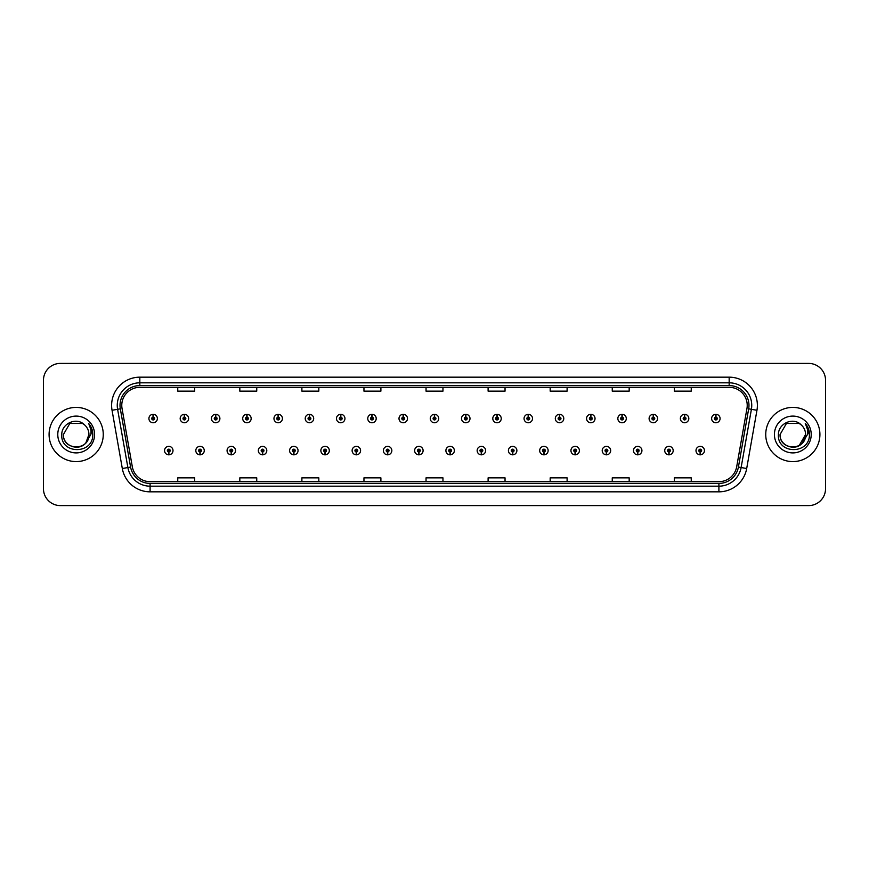 <?xml version="1.0" encoding="UTF-8"?>
<svg xmlns="http://www.w3.org/2000/svg" width="869" height="869" viewBox="0 0 869 869"><rect width="100%" height="100%" fill="white"/><g stroke="black" fill="none" stroke-linecap="round" stroke-linejoin="round"><path stroke-width="1.3" d="M199.979 451.989L199.859 454.813A4.236 4.236 0 0 0 200.228 454.813L200.098 451.989A1.412 1.412 0 0 0 201.445 450.587A1.412 1.412 0 0 0 200.044 449.175A1.412 1.412 0 0 0 198.632 450.587A1.412 1.412 0 0 0 199.979 451.989L200.011 451.141A0.565 0.565 0 0 1 199.479 450.587A0.565 0.565 0 0 1 200.044 450.023A0.565 0.565 0 0 1 200.609 450.587A0.565 0.565 0 0 1 200.066 451.141L200.098 451.989M231.241 451.989L231.121 454.813A4.236 4.236 0 0 0 231.491 454.813L231.36 451.989A1.412 1.412 0 0 0 232.707 450.587A1.412 1.412 0 0 0 231.306 449.175A1.412 1.412 0 0 0 229.894 450.587A1.412 1.412 0 0 0 231.241 451.989L231.273 451.141A0.565 0.565 0 0 1 230.741 450.587A0.565 0.565 0 0 1 231.306 450.023A0.565 0.565 0 0 1 231.86 450.587A0.565 0.565 0 0 1 231.328 451.141L231.36 451.989M262.503 451.989L262.373 454.813A4.236 4.236 0 0 0 262.742 454.813L262.623 451.989A1.412 1.412 0 0 0 263.97 450.587A1.412 1.412 0 0 0 262.557 449.175A1.412 1.412 0 0 0 261.156 450.587A1.412 1.412 0 0 0 262.503 451.989L262.536 451.141A0.565 0.565 0 0 1 261.993 450.587A0.565 0.565 0 0 1 262.557 450.023A0.565 0.565 0 0 1 263.122 450.587A0.565 0.565 0 0 1 262.59 451.141L262.623 451.989M293.765 451.989L293.635 454.813A4.236 4.236 0 0 0 294.004 454.813L293.885 451.989A1.412 1.412 0 0 0 295.232 450.587A1.412 1.412 0 0 0 293.82 449.175A1.412 1.412 0 0 0 292.408 450.587A1.412 1.412 0 0 0 293.765 451.989L293.798 451.141A0.565 0.565 0 0 1 293.255 450.587A0.565 0.565 0 0 1 293.82 450.023A0.565 0.565 0 0 1 294.385 450.587A0.565 0.565 0 0 1 293.852 451.141L293.885 451.989M325.028 451.989L324.897 454.813A4.236 4.236 0 0 0 325.267 454.813L325.147 451.989A1.412 1.412 0 0 0 326.494 450.587A1.412 1.412 0 0 0 325.082 449.175A1.412 1.412 0 0 0 323.67 450.587A1.412 1.412 0 0 0 325.028 451.989L325.06 451.141A0.565 0.565 0 0 1 324.517 450.587A0.565 0.565 0 0 1 325.082 450.023A0.565 0.565 0 0 1 325.647 450.587A0.565 0.565 0 0 1 325.115 451.141L325.147 451.989M356.29 451.989L356.16 454.813A4.236 4.236 0 0 0 356.529 454.813L356.409 451.989A1.412 1.412 0 0 0 357.756 450.587A1.412 1.412 0 0 0 356.344 449.175A1.412 1.412 0 0 0 354.932 450.587A1.412 1.412 0 0 0 356.29 451.989L356.323 451.141A0.565 0.565 0 0 1 355.779 450.587A0.565 0.565 0 0 1 356.344 450.023A0.565 0.565 0 0 1 356.909 450.587A0.565 0.565 0 0 1 356.366 451.141L356.409 451.989M387.541 451.989L387.422 454.813A4.236 4.236 0 0 0 387.791 454.813L387.672 451.989A1.412 1.412 0 0 0 389.019 450.587A1.412 1.412 0 0 0 387.607 449.175A1.412 1.412 0 0 0 386.194 450.587A1.412 1.412 0 0 0 387.541 451.989L387.585 451.141A0.565 0.565 0 0 1 387.042 450.587A0.565 0.565 0 0 1 387.607 450.023A0.565 0.565 0 0 1 388.171 450.587A0.565 0.565 0 0 1 387.628 451.141L387.672 451.989M418.804 451.989L418.684 454.813A4.236 4.236 0 0 0 419.054 454.813L418.934 451.989A1.412 1.412 0 0 0 420.281 450.587A1.412 1.412 0 0 0 418.869 449.175A1.412 1.412 0 0 0 417.457 450.587A1.412 1.412 0 0 0 418.804 451.989L418.847 451.141A0.565 0.565 0 0 1 418.304 450.587A0.565 0.565 0 0 1 418.869 450.023A0.565 0.565 0 0 1 419.434 450.587A0.565 0.565 0 0 1 418.891 451.141L418.934 451.989M450.066 451.989L449.946 454.813A4.236 4.236 0 0 0 450.316 454.813L450.196 451.989A1.412 1.412 0 0 0 451.543 450.587A1.412 1.412 0 0 0 450.131 449.175A1.412 1.412 0 0 0 448.719 450.587A1.412 1.412 0 0 0 450.066 451.989L450.109 451.141A0.565 0.565 0 0 1 449.566 450.587A0.565 0.565 0 0 1 450.131 450.023A0.565 0.565 0 0 1 450.696 450.587A0.565 0.565 0 0 1 450.153 451.141L450.196 451.989M481.328 451.989L481.209 454.813A4.236 4.236 0 0 0 481.578 454.813L481.459 451.989A1.412 1.412 0 0 0 482.806 450.587A1.412 1.412 0 0 0 481.393 449.175A1.412 1.412 0 0 0 479.981 450.587A1.412 1.412 0 0 0 481.328 451.989L481.372 451.141A0.565 0.565 0 0 1 480.829 450.587A0.565 0.565 0 0 1 481.393 450.023A0.565 0.565 0 0 1 481.958 450.587A0.565 0.565 0 0 1 481.415 451.141L481.459 451.989M512.591 451.989L512.471 454.813A4.236 4.236 0 0 0 512.84 454.813L512.71 451.989A1.412 1.412 0 0 0 514.068 450.587A1.412 1.412 0 0 0 512.656 449.175A1.412 1.412 0 0 0 511.244 450.587A1.412 1.412 0 0 0 512.591 451.989L512.634 451.141A0.565 0.565 0 0 1 512.091 450.587A0.565 0.565 0 0 1 512.656 450.023A0.565 0.565 0 0 1 513.221 450.587A0.565 0.565 0 0 1 512.677 451.141L512.71 451.989M543.853 451.989L543.733 454.813A4.236 4.236 0 0 0 544.103 454.813L543.972 451.989A1.412 1.412 0 0 0 545.33 450.587A1.412 1.412 0 0 0 543.918 449.175A1.412 1.412 0 0 0 542.506 450.587A1.412 1.412 0 0 0 543.853 451.989L543.885 451.141A0.565 0.565 0 0 1 543.353 450.587A0.565 0.565 0 0 1 543.918 450.023A0.565 0.565 0 0 1 544.483 450.587A0.565 0.565 0 0 1 543.94 451.141L543.972 451.989M575.115 451.989L574.996 454.813A4.236 4.236 0 0 0 575.365 454.813L575.235 451.989A1.412 1.412 0 0 0 576.592 450.587A1.412 1.412 0 0 0 575.18 449.175A1.412 1.412 0 0 0 573.768 450.587A1.412 1.412 0 0 0 575.115 451.989L575.148 451.141A0.565 0.565 0 0 1 574.615 450.587A0.565 0.565 0 0 1 575.18 450.023A0.565 0.565 0 0 1 575.745 450.587A0.565 0.565 0 0 1 575.202 451.141L575.235 451.989M606.377 451.989L606.258 454.813A4.236 4.236 0 0 0 606.627 454.813L606.497 451.989A1.412 1.412 0 0 0 607.844 450.587A1.412 1.412 0 0 0 606.443 449.175A1.412 1.412 0 0 0 605.03 450.587A1.412 1.412 0 0 0 606.377 451.989L606.41 451.141A0.565 0.565 0 0 1 605.878 450.587A0.565 0.565 0 0 1 606.443 450.023A0.565 0.565 0 0 1 607.007 450.587A0.565 0.565 0 0 1 606.464 451.141L606.497 451.989M637.64 451.989L637.509 454.813A4.236 4.236 0 0 0 637.879 454.813L637.759 451.989A1.412 1.412 0 0 0 639.106 450.587A1.412 1.412 0 0 0 637.694 449.175A1.412 1.412 0 0 0 636.293 450.587A1.412 1.412 0 0 0 637.64 451.989L637.672 451.141A0.565 0.565 0 0 1 637.14 450.587A0.565 0.565 0 0 1 637.694 450.023A0.565 0.565 0 0 1 638.259 450.587A0.565 0.565 0 0 1 637.727 451.141L637.759 451.989M668.902 451.989L668.772 454.813A4.236 4.236 0 0 0 669.141 454.813L669.021 451.989A1.412 1.412 0 0 0 670.368 450.587A1.412 1.412 0 0 0 668.956 449.175A1.412 1.412 0 0 0 667.555 450.587A1.412 1.412 0 0 0 668.902 451.989L668.934 451.141A0.565 0.565 0 0 1 668.391 450.587A0.565 0.565 0 0 1 668.956 450.023A0.565 0.565 0 0 1 669.521 450.587A0.565 0.565 0 0 1 668.989 451.141L669.021 451.989M700.164 451.989L700.034 454.813A4.236 4.236 0 0 0 700.403 454.813L700.284 451.989A1.412 1.412 0 0 0 701.631 450.587A1.412 1.412 0 0 0 700.218 449.175A1.412 1.412 0 0 0 698.806 450.587A1.412 1.412 0 0 0 700.164 451.989L700.197 451.141A0.565 0.565 0 0 1 699.654 450.587A0.565 0.565 0 0 1 700.218 450.023A0.565 0.565 0 0 1 700.783 450.587A0.565 0.565 0 0 1 700.251 451.141L700.284 451.989M168.716 451.989L168.597 454.813A4.236 4.236 0 0 0 168.966 454.813L168.836 451.989A1.412 1.412 0 0 0 170.194 450.587A1.412 1.412 0 0 0 168.782 449.175A1.412 1.412 0 0 0 167.369 450.587A1.412 1.412 0 0 0 168.716 451.989L168.749 451.141A0.565 0.565 0 0 1 168.217 450.587A0.565 0.565 0 0 1 168.782 450.023A0.565 0.565 0 0 1 169.346 450.587A0.565 0.565 0 0 1 168.803 451.141L168.836 451.989M184.467 417.12L184.597 414.307A4.236 4.236 0 0 0 184.228 414.307L184.347 417.12A1.412 1.412 0 0 0 183.001 418.532A1.412 1.412 0 0 0 184.413 419.944A1.412 1.412 0 0 0 185.814 418.532A1.412 1.412 0 0 0 184.467 417.12L184.434 417.967A0.565 0.565 0 0 1 184.978 418.532A0.565 0.565 0 0 1 184.413 419.097A0.565 0.565 0 0 1 183.848 418.532A0.565 0.565 0 0 1 184.38 417.967L184.347 417.12M215.729 417.12L215.86 414.307A4.236 4.236 0 0 0 215.49 414.307L215.61 417.12A1.412 1.412 0 0 0 214.263 418.532A1.412 1.412 0 0 0 215.675 419.944A1.412 1.412 0 0 0 217.076 418.532A1.412 1.412 0 0 0 215.729 417.12L215.697 417.967A0.565 0.565 0 0 1 216.229 418.532A0.565 0.565 0 0 1 215.675 419.097A0.565 0.565 0 0 1 215.11 418.532A0.565 0.565 0 0 1 215.642 417.967L215.61 417.12M246.992 417.12L247.111 414.307A4.236 4.236 0 0 0 246.742 414.307L246.872 417.12A1.412 1.412 0 0 0 245.525 418.532A1.412 1.412 0 0 0 246.926 419.944A1.412 1.412 0 0 0 248.338 418.532A1.412 1.412 0 0 0 246.992 417.12L246.959 417.967A0.565 0.565 0 0 1 247.491 418.532A0.565 0.565 0 0 1 246.926 419.097A0.565 0.565 0 0 1 246.372 418.532A0.565 0.565 0 0 1 246.905 417.967L246.872 417.12M278.254 417.12L278.373 414.307A4.236 4.236 0 0 0 278.004 414.307L278.134 417.12A1.412 1.412 0 0 0 276.787 418.532A1.412 1.412 0 0 0 278.189 419.944A1.412 1.412 0 0 0 279.601 418.532A1.412 1.412 0 0 0 278.254 417.12L278.221 417.967A0.565 0.565 0 0 1 278.753 418.532A0.565 0.565 0 0 1 278.189 419.097A0.565 0.565 0 0 1 277.624 418.532A0.565 0.565 0 0 1 278.167 417.967L278.134 417.12M309.516 417.12L309.636 414.307A4.236 4.236 0 0 0 309.266 414.307L309.397 417.12A1.412 1.412 0 0 0 308.039 418.532A1.412 1.412 0 0 0 309.451 419.944A1.412 1.412 0 0 0 310.863 418.532A1.412 1.412 0 0 0 309.516 417.12L309.483 417.967A0.565 0.565 0 0 1 310.016 418.532A0.565 0.565 0 0 1 309.451 419.097A0.565 0.565 0 0 1 308.886 418.532A0.565 0.565 0 0 1 309.429 417.967L309.397 417.12M340.778 417.12L340.898 414.307A4.236 4.236 0 0 0 340.529 414.307L340.659 417.12A1.412 1.412 0 0 0 339.301 418.532A1.412 1.412 0 0 0 340.713 419.944A1.412 1.412 0 0 0 342.125 418.532A1.412 1.412 0 0 0 340.778 417.12L340.735 417.967A0.565 0.565 0 0 1 341.278 418.532A0.565 0.565 0 0 1 340.713 419.097A0.565 0.565 0 0 1 340.148 418.532A0.565 0.565 0 0 1 340.691 417.967L340.659 417.12M372.041 417.12L372.16 414.307A4.236 4.236 0 0 0 371.791 414.307L371.91 417.12A1.412 1.412 0 0 0 370.563 418.532A1.412 1.412 0 0 0 371.975 419.944A1.412 1.412 0 0 0 373.388 418.532A1.412 1.412 0 0 0 372.041 417.12L371.997 417.967A0.565 0.565 0 0 1 372.54 418.532A0.565 0.565 0 0 1 371.975 419.097A0.565 0.565 0 0 1 371.411 418.532A0.565 0.565 0 0 1 371.954 417.967L371.91 417.12M403.303 417.12L403.422 414.307A4.236 4.236 0 0 0 403.053 414.307L403.173 417.12A1.412 1.412 0 0 0 401.826 418.532A1.412 1.412 0 0 0 403.238 419.944A1.412 1.412 0 0 0 404.65 418.532A1.412 1.412 0 0 0 403.303 417.12L403.259 417.967A0.565 0.565 0 0 1 403.803 418.532A0.565 0.565 0 0 1 403.238 419.097A0.565 0.565 0 0 1 402.673 418.532A0.565 0.565 0 0 1 403.216 417.967L403.173 417.12M434.565 417.12L434.685 414.307A4.236 4.236 0 0 0 434.315 414.307L434.435 417.12A1.412 1.412 0 0 0 433.088 418.532A1.412 1.412 0 0 0 434.5 419.944A1.412 1.412 0 0 0 435.912 418.532A1.412 1.412 0 0 0 434.565 417.12L434.522 417.967A0.565 0.565 0 0 1 435.065 418.532A0.565 0.565 0 0 1 434.5 419.097A0.565 0.565 0 0 1 433.935 418.532A0.565 0.565 0 0 1 434.478 417.967L434.435 417.12M465.827 417.12L465.947 414.307A4.236 4.236 0 0 0 465.578 414.307L465.697 417.12A1.412 1.412 0 0 0 464.35 418.532A1.412 1.412 0 0 0 465.762 419.944A1.412 1.412 0 0 0 467.174 418.532A1.412 1.412 0 0 0 465.827 417.12L465.784 417.967A0.565 0.565 0 0 1 466.327 418.532A0.565 0.565 0 0 1 465.762 419.097A0.565 0.565 0 0 1 465.197 418.532A0.565 0.565 0 0 1 465.741 417.967L465.697 417.12M497.09 417.12L497.209 414.307A4.236 4.236 0 0 0 496.84 414.307L496.959 417.12A1.412 1.412 0 0 0 495.612 418.532A1.412 1.412 0 0 0 497.025 419.944A1.412 1.412 0 0 0 498.437 418.532A1.412 1.412 0 0 0 497.09 417.12L497.046 417.967A0.565 0.565 0 0 1 497.589 418.532A0.565 0.565 0 0 1 497.025 419.097A0.565 0.565 0 0 1 496.46 418.532A0.565 0.565 0 0 1 497.003 417.967L496.959 417.12M528.341 417.12L528.471 414.307A4.236 4.236 0 0 0 528.102 414.307L528.222 417.12A1.412 1.412 0 0 0 526.875 418.532A1.412 1.412 0 0 0 528.287 419.944A1.412 1.412 0 0 0 529.699 418.532A1.412 1.412 0 0 0 528.341 417.12L528.309 417.967A0.565 0.565 0 0 1 528.852 418.532A0.565 0.565 0 0 1 528.287 419.097A0.565 0.565 0 0 1 527.722 418.532A0.565 0.565 0 0 1 528.265 417.967L528.222 417.12M559.603 417.12L559.734 414.307A4.236 4.236 0 0 0 559.364 414.307L559.484 417.12A1.412 1.412 0 0 0 558.137 418.532A1.412 1.412 0 0 0 559.549 419.944A1.412 1.412 0 0 0 560.961 418.532A1.412 1.412 0 0 0 559.603 417.12L559.571 417.967A0.565 0.565 0 0 1 560.114 418.532A0.565 0.565 0 0 1 559.549 419.097A0.565 0.565 0 0 1 558.984 418.532A0.565 0.565 0 0 1 559.517 417.967L559.484 417.12M590.866 417.12L590.996 414.307A4.236 4.236 0 0 0 590.627 414.307L590.746 417.12A1.412 1.412 0 0 0 589.399 418.532A1.412 1.412 0 0 0 590.811 419.944A1.412 1.412 0 0 0 592.213 418.532A1.412 1.412 0 0 0 590.866 417.12L590.833 417.967A0.565 0.565 0 0 1 591.376 418.532A0.565 0.565 0 0 1 590.811 419.097A0.565 0.565 0 0 1 590.247 418.532A0.565 0.565 0 0 1 590.779 417.967L590.746 417.12M622.128 417.12L622.258 414.307A4.236 4.236 0 0 0 621.889 414.307L622.008 417.12A1.412 1.412 0 0 0 620.662 418.532A1.412 1.412 0 0 0 622.074 419.944A1.412 1.412 0 0 0 623.475 418.532A1.412 1.412 0 0 0 622.128 417.12L622.095 417.967A0.565 0.565 0 0 1 622.628 418.532A0.565 0.565 0 0 1 622.074 419.097A0.565 0.565 0 0 1 621.509 418.532A0.565 0.565 0 0 1 622.041 417.967L622.008 417.12M653.39 417.12L653.51 414.307A4.236 4.236 0 0 0 653.14 414.307L653.271 417.12A1.412 1.412 0 0 0 651.924 418.532A1.412 1.412 0 0 0 653.325 419.944A1.412 1.412 0 0 0 654.737 418.532A1.412 1.412 0 0 0 653.39 417.12L653.358 417.967A0.565 0.565 0 0 1 653.89 418.532A0.565 0.565 0 0 1 653.325 419.097A0.565 0.565 0 0 1 652.771 418.532A0.565 0.565 0 0 1 653.303 417.967L653.271 417.12M684.653 417.12L684.772 414.307A4.236 4.236 0 0 0 684.403 414.307L684.533 417.12A1.412 1.412 0 0 0 683.186 418.532A1.412 1.412 0 0 0 684.587 419.944A1.412 1.412 0 0 0 685.999 418.532A1.412 1.412 0 0 0 684.653 417.12L684.62 417.967A0.565 0.565 0 0 1 685.152 418.532A0.565 0.565 0 0 1 684.587 419.097A0.565 0.565 0 0 1 684.022 418.532A0.565 0.565 0 0 1 684.566 417.967L684.533 417.12M715.915 417.12L716.034 414.307A4.236 4.236 0 0 0 715.665 414.307L715.795 417.12A1.412 1.412 0 0 0 714.437 418.532A1.412 1.412 0 0 0 715.85 419.944A1.412 1.412 0 0 0 717.262 418.532A1.412 1.412 0 0 0 715.915 417.12L715.882 417.967A0.565 0.565 0 0 1 716.414 418.532A0.565 0.565 0 0 1 715.85 419.097A0.565 0.565 0 0 1 715.285 418.532A0.565 0.565 0 0 1 715.828 417.967L715.795 417.12M153.205 417.12L153.335 414.307A4.236 4.236 0 0 0 152.966 414.307L153.085 417.12A1.412 1.412 0 0 0 151.738 418.532A1.412 1.412 0 0 0 153.15 419.944A1.412 1.412 0 0 0 154.563 418.532A1.412 1.412 0 0 0 153.205 417.12L153.172 417.967A0.565 0.565 0 0 1 153.715 418.532A0.565 0.565 0 0 1 153.15 419.097A0.565 0.565 0 0 1 152.586 418.532A0.565 0.565 0 0 1 153.118 417.967L153.085 417.12M49.088 434.5A27.091 27.091 0 0 0 76.179 461.591A27.091 27.091 0 0 0 103.259 434.5A27.091 27.091 0 0 0 76.179 407.409A27.091 27.091 0 0 0 49.088 434.5A27.091 27.091 0 0 0 76.179 461.591A27.091 27.091 0 0 0 103.259 434.5A27.091 27.091 0 0 0 76.179 407.409A27.091 27.091 0 0 0 49.088 434.5M765.741 434.5A27.091 27.091 0 0 0 792.821 461.591A27.091 27.091 0 0 0 819.912 434.5A27.091 27.091 0 0 0 792.821 407.409A27.091 27.091 0 0 0 765.741 434.5A27.091 27.091 0 0 0 792.821 461.591A27.091 27.091 0 0 0 819.912 434.5A27.091 27.091 0 0 0 792.821 407.409A27.091 27.091 0 0 0 765.741 434.5M121.769 405.378A18.053 18.053 0 0 1 139.833 387.324L729.167 387.324A18.053 18.053 0 0 1 746.949 408.517L736.684 466.751A18.053 18.053 0 0 1 718.902 481.676L150.098 481.676A18.053 18.053 0 0 1 132.316 466.751L122.051 408.517A18.053 18.053 0 0 1 121.769 405.378M120.02 405.378A19.813 19.813 0 0 0 120.324 408.821L130.589 467.055A19.813 19.813 0 0 0 150.098 483.425L718.902 483.425A19.813 19.813 0 0 0 738.411 467.055L748.676 408.821A19.813 19.813 0 0 0 729.167 385.575L139.833 385.575A19.813 19.813 0 0 0 120.02 405.378M112.047 410.287A28.21 28.21 0 0 1 139.833 377.168L729.167 377.168A28.21 28.21 0 0 1 756.953 410.287L746.688 468.521A28.21 28.21 0 0 1 718.902 491.832L150.098 491.832A28.21 28.21 0 0 1 122.312 468.521L112.047 410.287L117.597 409.299A22.572 22.572 0 0 1 139.833 382.816L729.167 382.816A22.572 22.572 0 0 1 751.403 409.299L741.127 467.533A22.572 22.572 0 0 1 718.902 486.184L150.098 486.184A22.572 22.572 0 0 1 127.873 467.533L117.597 409.299A22.572 22.572 0 0 1 117.261 405.378M825.55 380.329A16.924 16.924 0 0 0 808.626 363.405L60.374 363.405A16.924 16.924 0 0 0 43.45 380.329L43.45 488.671A16.924 16.924 0 0 0 60.374 505.595L808.626 505.595A16.924 16.924 0 0 0 825.55 488.671L825.55 380.329L825.55 488.671M426.038 387.324L426.038 391.148L442.962 391.148L442.962 387.324M363.959 387.324L363.959 391.148L380.894 391.148L380.894 387.324M301.891 387.324L301.891 391.148L318.825 391.148L318.825 387.324M239.822 387.324L239.822 391.148L256.746 391.148L256.746 387.324M177.754 387.324L177.754 391.148L194.678 391.148L194.678 387.324M488.106 387.324L488.106 391.148L505.041 391.148L505.041 387.324M550.175 387.324L550.175 391.148L567.109 391.148L567.109 387.324M612.254 387.324L612.254 391.148L629.178 391.148L629.178 387.324M674.322 387.324L674.322 391.148L691.246 391.148L691.246 387.324M442.962 481.676L442.962 477.852L426.038 477.852L426.038 481.676M380.894 481.676L380.894 477.852L363.959 477.852L363.959 481.676M318.825 481.676L318.825 477.852L301.891 477.852L301.891 481.676M256.746 481.676L256.746 477.852L239.822 477.852L239.822 481.676M194.678 481.676L194.678 477.852L177.754 477.852L177.754 481.676M505.041 481.676L505.041 477.852L488.106 477.852L488.106 481.676M567.109 481.676L567.109 477.852L550.175 477.852L550.175 481.676M629.178 481.676L629.178 477.852L612.254 477.852L612.254 481.676M691.246 481.676L691.246 477.852L674.322 477.852L674.322 481.676M43.45 380.329L43.45 488.671M808.626 363.405L60.374 363.405M60.374 505.595L808.626 505.595M157.376 418.532A4.236 4.236 0 0 0 153.335 414.307A4.236 4.236 0 0 1 157.376 418.532A4.236 4.236 0 0 1 153.15 422.758A4.236 4.236 0 0 1 148.914 418.532A4.236 4.236 0 0 1 152.966 414.307M164.545 450.587A4.236 4.236 0 0 0 168.597 454.813A4.236 4.236 0 0 1 164.545 450.587A4.236 4.236 0 0 1 168.782 446.351A4.236 4.236 0 0 1 173.007 450.587A4.236 4.236 0 0 1 168.966 454.813M188.638 418.532A4.236 4.236 0 0 0 184.597 414.307A4.236 4.236 0 0 1 188.638 418.532A4.236 4.236 0 0 1 184.413 422.758A4.236 4.236 0 0 1 180.176 418.532A4.236 4.236 0 0 1 184.228 414.307M219.9 418.532A4.236 4.236 0 0 0 215.86 414.307A4.236 4.236 0 0 1 219.9 418.532A4.236 4.236 0 0 1 215.675 422.758A4.236 4.236 0 0 1 211.439 418.532A4.236 4.236 0 0 1 215.49 414.307M251.163 418.532A4.236 4.236 0 0 0 247.111 414.307A4.236 4.236 0 0 1 251.163 418.532A4.236 4.236 0 0 1 246.926 422.758A4.236 4.236 0 0 1 242.701 418.532A4.236 4.236 0 0 1 246.742 414.307M282.425 418.532A4.236 4.236 0 0 0 278.373 414.307A4.236 4.236 0 0 1 282.425 418.532A4.236 4.236 0 0 1 278.189 422.758A4.236 4.236 0 0 1 273.963 418.532A4.236 4.236 0 0 1 278.004 414.307L278.102 416.555M195.807 450.587A4.236 4.236 0 0 0 199.859 454.813A4.236 4.236 0 0 1 195.807 450.587A4.236 4.236 0 0 1 200.044 446.351A4.236 4.236 0 0 1 204.269 450.587A4.236 4.236 0 0 1 200.228 454.813M227.07 450.587A4.236 4.236 0 0 0 231.121 454.813A4.236 4.236 0 0 1 227.07 450.587A4.236 4.236 0 0 1 231.306 446.351A4.236 4.236 0 0 1 235.532 450.587A4.236 4.236 0 0 1 231.491 454.813M258.332 450.587A4.236 4.236 0 0 0 262.373 454.813A4.236 4.236 0 0 1 258.332 450.587A4.236 4.236 0 0 1 262.557 446.351A4.236 4.236 0 0 1 266.794 450.587A4.236 4.236 0 0 1 262.742 454.813L262.644 452.553M85.955 442.69C79.177 451.847 62.764 445.993 63.426 434.5C62.644 450.957 89.713 450.957 88.931 434.5C89.713 450.957 62.644 450.957 63.426 434.5C62.644 450.957 89.713 450.957 88.931 434.5C89.713 450.957 62.644 450.957 63.426 434.5L69.802 423.453L82.555 423.453L84.532 424.865C76.711 416.653 61.634 423.42 61.775 434.5C60.341 454.194 92.266 454.704 92.787 435.456L92.809 434.5C92.766 430.318 91.375 426.646 88.638 423.475C90.724 426.896 91.451 430.568 90.832 434.5L85.955 442.69A12.753 12.753 0 0 0 88.931 434.5C89.713 450.957 62.644 450.957 63.426 434.5L69.802 423.453L82.555 423.453L84.532 424.865L82.555 423.453L69.802 423.453L63.426 434.5L69.802 423.453M88.931 434.5L85.922 442.734L88.931 434.5A12.753 12.753 0 0 0 84.532 424.865L82.555 423.453L69.802 423.453L63.426 434.5M57.778 434.5A18.401 18.401 0 0 0 76.179 452.901A18.401 18.401 0 0 0 94.58 434.5A18.401 18.401 0 0 0 76.179 416.099A18.401 18.401 0 0 0 57.778 434.5M88.757 423.616L92.809 434.978L88.757 423.616M802.598 442.69C795.83 451.847 779.406 445.993 780.069 434.5L786.445 423.453L799.198 423.453L801.175 424.865A12.753 12.753 0 0 1 805.574 434.5L802.565 442.734L805.574 434.5C806.356 450.957 779.287 450.957 780.069 434.5C779.287 450.957 806.356 450.957 805.574 434.5L799.198 445.547L805.574 434.5C806.356 450.957 779.287 450.957 780.069 434.5L786.445 423.453L780.069 434.5L786.445 423.453L799.198 423.453L801.175 424.865C793.354 416.653 778.276 423.42 778.418 434.5C776.984 454.194 808.909 454.704 809.43 435.456L809.452 434.5C809.408 430.318 808.018 426.646 805.281 423.475C807.366 426.896 808.094 430.568 807.475 434.5L802.598 442.69A12.753 12.753 0 0 0 805.574 434.5C806.356 450.957 779.287 450.957 780.069 434.5L786.445 423.453L799.198 423.453L801.175 424.865L799.198 423.453L786.445 423.453L780.069 434.5L786.445 423.453M774.42 434.5A18.401 18.401 0 0 0 792.821 452.901A18.401 18.401 0 0 0 811.222 434.5A18.401 18.401 0 0 0 792.821 416.099A18.401 18.401 0 0 0 774.42 434.5M805.4 423.616L809.452 434.978L805.4 423.616M313.687 418.532A4.236 4.236 0 0 0 309.636 414.307A4.236 4.236 0 0 1 313.687 418.532A4.236 4.236 0 0 1 309.451 422.758A4.236 4.236 0 0 1 305.225 418.532A4.236 4.236 0 0 1 309.266 414.307L309.364 416.555M344.95 418.532A4.236 4.236 0 0 0 340.898 414.307A4.236 4.236 0 0 1 344.95 418.532A4.236 4.236 0 0 1 340.713 422.758A4.236 4.236 0 0 1 336.488 418.532A4.236 4.236 0 0 1 340.529 414.307L340.626 416.555M376.212 418.532A4.236 4.236 0 0 0 372.16 414.307A4.236 4.236 0 0 1 376.212 418.532A4.236 4.236 0 0 1 371.975 422.758A4.236 4.236 0 0 1 367.75 418.532A4.236 4.236 0 0 1 371.791 414.307L371.889 416.555M289.594 450.587A4.236 4.236 0 0 0 293.635 454.813A4.236 4.236 0 0 1 289.594 450.587A4.236 4.236 0 0 1 293.82 446.351A4.236 4.236 0 0 1 298.056 450.587A4.236 4.236 0 0 1 294.004 454.813L293.907 452.553M320.857 450.587A4.236 4.236 0 0 0 324.897 454.813A4.236 4.236 0 0 1 320.857 450.587A4.236 4.236 0 0 1 325.082 446.351A4.236 4.236 0 0 1 329.318 450.587A4.236 4.236 0 0 1 325.267 454.813L325.169 452.553M352.119 450.587A4.236 4.236 0 0 0 356.16 454.813A4.236 4.236 0 0 1 352.119 450.587A4.236 4.236 0 0 1 356.344 446.351A4.236 4.236 0 0 1 360.581 450.587A4.236 4.236 0 0 1 356.529 454.813L356.431 452.553M407.474 418.532A4.236 4.236 0 0 0 403.422 414.307A4.236 4.236 0 0 1 407.474 418.532A4.236 4.236 0 0 1 403.238 422.758A4.236 4.236 0 0 1 399.001 418.532A4.236 4.236 0 0 1 403.053 414.307L403.151 416.555M438.736 418.532A4.236 4.236 0 0 0 434.685 414.307A4.236 4.236 0 0 1 438.736 418.532A4.236 4.236 0 0 1 434.5 422.758A4.236 4.236 0 0 1 430.264 418.532A4.236 4.236 0 0 1 434.315 414.307L434.413 416.555M469.999 418.532A4.236 4.236 0 0 0 465.947 414.307A4.236 4.236 0 0 1 469.999 418.532A4.236 4.236 0 0 1 465.762 422.758A4.236 4.236 0 0 1 461.526 418.532A4.236 4.236 0 0 1 465.578 414.307M501.25 418.532A4.236 4.236 0 0 0 497.209 414.307A4.236 4.236 0 0 1 501.25 418.532A4.236 4.236 0 0 1 497.025 422.758A4.236 4.236 0 0 1 492.788 418.532A4.236 4.236 0 0 1 496.84 414.307M532.512 418.532A4.236 4.236 0 0 0 528.471 414.307A4.236 4.236 0 0 1 532.512 418.532A4.236 4.236 0 0 1 528.287 422.758A4.236 4.236 0 0 1 524.05 418.532A4.236 4.236 0 0 1 528.102 414.307M383.381 450.587A4.236 4.236 0 0 0 387.422 454.813A4.236 4.236 0 0 1 383.381 450.587A4.236 4.236 0 0 1 387.607 446.351A4.236 4.236 0 0 1 391.843 450.587A4.236 4.236 0 0 1 387.791 454.813L387.693 452.553M414.632 450.587A4.236 4.236 0 0 0 418.684 454.813A4.236 4.236 0 0 1 414.632 450.587A4.236 4.236 0 0 1 418.869 446.351A4.236 4.236 0 0 1 423.105 450.587A4.236 4.236 0 0 1 419.054 454.813L418.956 452.553M445.895 450.587A4.236 4.236 0 0 0 449.946 454.813A4.236 4.236 0 0 1 445.895 450.587A4.236 4.236 0 0 1 450.131 446.351A4.236 4.236 0 0 1 454.368 450.587A4.236 4.236 0 0 1 450.316 454.813M477.157 450.587A4.236 4.236 0 0 0 481.209 454.813A4.236 4.236 0 0 1 477.157 450.587A4.236 4.236 0 0 1 481.393 446.351A4.236 4.236 0 0 1 485.619 450.587A4.236 4.236 0 0 1 481.578 454.813M508.419 450.587A4.236 4.236 0 0 0 512.471 454.813A4.236 4.236 0 0 1 508.419 450.587A4.236 4.236 0 0 1 512.656 446.351A4.236 4.236 0 0 1 516.881 450.587A4.236 4.236 0 0 1 512.84 454.813M563.775 418.532A4.236 4.236 0 0 0 559.734 414.307A4.236 4.236 0 0 1 563.775 418.532A4.236 4.236 0 0 1 559.549 422.758A4.236 4.236 0 0 1 555.313 418.532A4.236 4.236 0 0 1 559.364 414.307M595.037 418.532A4.236 4.236 0 0 0 590.996 414.307A4.236 4.236 0 0 1 595.037 418.532A4.236 4.236 0 0 1 590.811 422.758A4.236 4.236 0 0 1 586.575 418.532A4.236 4.236 0 0 1 590.627 414.307M626.299 418.532A4.236 4.236 0 0 0 622.258 414.307A4.236 4.236 0 0 1 626.299 418.532A4.236 4.236 0 0 1 622.074 422.758A4.236 4.236 0 0 1 617.837 418.532A4.236 4.236 0 0 1 621.889 414.307M657.561 418.532A4.236 4.236 0 0 0 653.51 414.307A4.236 4.236 0 0 1 657.561 418.532A4.236 4.236 0 0 1 653.325 422.758A4.236 4.236 0 0 1 649.1 418.532A4.236 4.236 0 0 1 653.14 414.307M688.824 418.532A4.236 4.236 0 0 0 684.772 414.307A4.236 4.236 0 0 1 688.824 418.532A4.236 4.236 0 0 1 684.587 422.758A4.236 4.236 0 0 1 680.362 418.532A4.236 4.236 0 0 1 684.403 414.307M720.086 418.532A4.236 4.236 0 0 0 716.034 414.307A4.236 4.236 0 0 1 720.086 418.532A4.236 4.236 0 0 1 715.85 422.758A4.236 4.236 0 0 1 711.624 418.532A4.236 4.236 0 0 1 715.665 414.307M539.682 450.587A4.236 4.236 0 0 0 543.733 454.813A4.236 4.236 0 0 1 539.682 450.587A4.236 4.236 0 0 1 543.918 446.351A4.236 4.236 0 0 1 548.143 450.587A4.236 4.236 0 0 1 544.103 454.813M570.944 450.587A4.236 4.236 0 0 0 574.996 454.813A4.236 4.236 0 0 1 570.944 450.587A4.236 4.236 0 0 1 575.18 446.351A4.236 4.236 0 0 1 579.406 450.587A4.236 4.236 0 0 1 575.365 454.813M602.206 450.587A4.236 4.236 0 0 0 606.258 454.813A4.236 4.236 0 0 1 602.206 450.587A4.236 4.236 0 0 1 606.443 446.351A4.236 4.236 0 0 1 610.668 450.587A4.236 4.236 0 0 1 606.627 454.813M633.468 450.587A4.236 4.236 0 0 0 637.509 454.813A4.236 4.236 0 0 1 633.468 450.587A4.236 4.236 0 0 1 637.694 446.351A4.236 4.236 0 0 1 641.93 450.587A4.236 4.236 0 0 1 637.879 454.813M664.731 450.587A4.236 4.236 0 0 0 668.772 454.813A4.236 4.236 0 0 1 664.731 450.587A4.236 4.236 0 0 1 668.956 446.351A4.236 4.236 0 0 1 673.193 450.587A4.236 4.236 0 0 1 669.141 454.813M695.993 450.587A4.236 4.236 0 0 0 700.034 454.813A4.236 4.236 0 0 1 695.993 450.587A4.236 4.236 0 0 1 700.218 446.351A4.236 4.236 0 0 1 704.455 450.587A4.236 4.236 0 0 1 700.403 454.813M729.167 377.168L729.167 385.575M117.597 409.299L120.324 408.821M150.098 491.832L150.098 483.425M718.902 483.425L718.902 491.832M738.411 467.055L746.688 468.521M122.312 468.521L130.589 467.055M748.676 408.821L756.953 410.287M139.833 377.168L139.833 385.575"/></g></svg>
